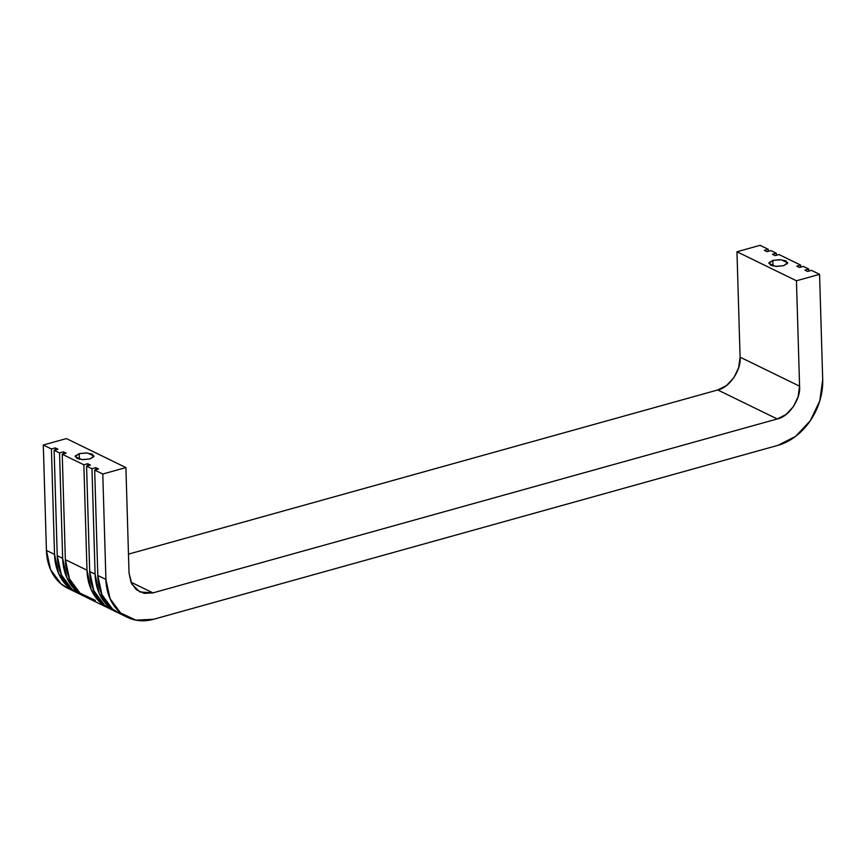 <?xml version="1.0" encoding="UTF-8"?>
<svg xmlns="http://www.w3.org/2000/svg" width="866" height="866" viewBox="0 0 866 866"><rect width="100%" height="100%" fill="white"/><g stroke="black" fill="none" stroke-linecap="round" stroke-linejoin="round"><path stroke-width="1.3" d="M90.01 458.926L81.869 459.608L75.19 456.577L79.196 453.654L79.358 459.251L79.196 453.654L86.232 452.907L92.316 454.152L93.874 456.642L90.01 458.926L82.974 459.673L76.901 458.439L75.331 455.949L79.196 453.654L87.336 452.983L94.015 456.014L90.01 458.926M783.676 265.678L775.535 266.36L768.856 263.318L772.862 260.406L773.024 265.992L772.862 260.406L768.997 262.69L770.556 265.191L776.64 266.425L783.676 265.678L787.54 263.383L785.971 260.893L779.898 259.659L772.862 260.406L781.002 259.724L787.681 262.766L783.676 265.678M118.923 613.204A56.517 43.484 116 0 1 97.804 575.468L105.912 579.419L97.804 575.468L94.675 470.065L102.783 474.016L105.912 579.419A56.517 43.484 -64 0 0 127.031 617.155A56.517 43.484 -64 0 0 153.726 619.244L778.025 445.319A56.517 43.484 -64 0 0 822.7 379.73L819.572 274.327L811.464 270.365L807.61 271.437L804.904 270.127L808.757 269.045L803.345 266.414L799.491 267.486L796.785 266.165L800.639 265.093L779.01 254.55L775.157 255.622L772.45 254.301L776.304 253.229L770.902 250.588L767.049 251.67L764.342 250.35L768.196 249.278L760.088 245.316L736.966 251.757L740.094 357.16L738.633 367.736L733.87 377.684L726.542 385.489L717.752 389.96L777.235 418.96L152.946 592.885L130.918 582.147L152.946 592.885L139.772 591.933L131.87 584.16L129.034 572.978L125.906 467.575L129.034 572.978L131.102 582.569L136.363 589.724L144.037 593.351L152.946 592.885L777.235 418.96L786.025 414.489L793.353 406.695L798.116 396.747L799.578 386.171L796.449 280.768L819.572 274.327L796.449 280.768L736.966 251.757L760.088 245.316L768.196 249.278L764.342 250.35L767.049 251.67L770.902 250.588L776.304 253.229L772.45 254.301L775.157 255.622L779.01 254.55L800.639 265.093L796.785 266.165L799.491 267.486L803.345 266.414L808.757 269.045L804.904 270.127L807.61 271.437L811.464 270.365L819.572 274.327L822.7 379.73L819.777 400.882L810.262 420.768L795.594 436.377L778.025 445.319L153.726 619.244L135.908 620.164L120.569 612.912L110.036 598.612L105.912 579.419L102.783 474.016L125.906 467.575L66.422 438.575L43.3 445.016L51.408 448.967L55.262 447.895L57.968 449.216L54.114 450.288L59.527 452.918L63.38 451.846L66.087 453.167L62.233 454.239L83.861 464.793L87.715 463.711L90.421 465.031L86.568 466.103L91.969 468.744L95.823 467.672L98.529 468.993L94.675 470.065L102.783 474.016L125.906 467.575L66.422 438.575L43.3 445.016L51.408 448.967L55.262 447.895L57.968 449.216L54.114 450.288L59.527 452.918L63.38 451.846L66.087 453.167L62.233 454.239L83.861 464.793L87.715 463.711L90.421 465.031L86.568 466.103L91.969 468.744L95.823 467.672L98.529 468.993L94.675 470.065L97.804 575.468L101.928 594.65L112.45 608.96L120.038 613.745M77.388 592.929L69.193 587.862L58.661 573.563L54.536 554.37L51.408 448.967L54.536 554.37L46.428 550.419L43.3 445.016L46.428 550.419L50.542 569.601L61.075 583.911L68.663 588.696M717.752 389.96L128.482 554.132L717.752 389.96C729.226 387.946 741.513 369.912 740.094 357.16L799.578 386.171C800.996 398.923 788.71 416.957 777.235 418.96L717.752 389.96M768.196 249.278L768.261 251.324L768.196 249.278M55.262 447.895L55.327 449.952L55.262 447.895M85.496 596.88L77.301 591.824L66.769 577.514L62.655 558.332L59.527 452.918L62.655 558.332L57.243 555.691L54.114 450.288L57.243 555.691L61.367 574.883L71.9 589.183L79.477 593.979M776.304 253.229L776.369 255.286L776.304 253.229M63.38 451.846L63.434 453.903L63.38 451.846M109.83 608.744L101.636 603.689L91.103 589.378L86.99 570.196L83.861 464.793L86.99 570.196L65.361 559.642L62.233 454.239L65.361 559.642L69.475 578.834L80.008 593.134L95.347 600.387M800.639 265.093L800.704 267.15L800.639 265.093M87.715 463.711L87.78 465.767L87.715 463.711M117.949 612.706L109.755 607.64L99.222 593.34L95.098 574.147L91.969 468.744L95.098 574.147L89.696 571.517L86.568 466.103L89.696 571.517L93.809 590.699L104.342 605.009L111.931 609.794M808.757 269.045L808.812 271.101L808.757 269.045M95.823 467.672L95.888 469.729L95.823 467.672M75.656 592.106A56.517 43.484 -64 0 1 54.536 554.37L46.428 550.419A56.517 43.484 116 0 0 67.548 588.155M83.775 596.068A56.517 43.484 -64 0 1 62.655 558.332L57.243 555.691A56.517 43.484 116 0 0 78.362 593.427M108.109 607.932A56.517 43.484 -64 0 1 86.99 570.196L65.361 559.642A56.517 43.484 116 0 0 86.47 597.388M116.217 611.883A56.517 43.484 -64 0 1 95.098 574.147L89.696 571.517A56.517 43.484 116 0 0 110.816 609.253M736.966 251.757L796.449 280.768L799.578 386.171L740.094 357.16L736.966 251.757M76.013 592.29L67.905 588.328M84.132 596.241L78.719 593.611M108.467 608.105L86.838 597.562M116.574 612.067L111.173 609.426M127.389 617.339L119.281 613.377"/></g></svg>
